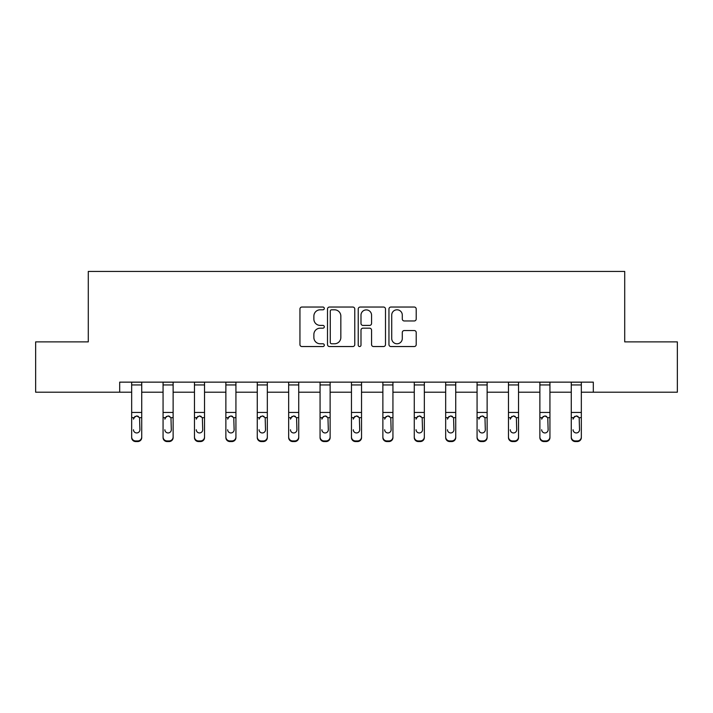 <?xml version="1.0" encoding="UTF-8"?>
<svg xmlns="http://www.w3.org/2000/svg" width="713" height="713" viewBox="0 0 713 713"><rect width="100%" height="100%" fill="white"/><g stroke="black" fill="none" stroke-linecap="round" stroke-linejoin="round"><path stroke-width="1.07" d="M324.299 308.417A1.381 1.381 0 0 0 322.909 307.036L301.92 307.036A1.979 1.979 0 0 0 299.941 309.005L299.941 344.575A1.979 1.979 0 0 0 301.92 346.545L322.909 346.545A1.381 1.381 0 0 0 324.299 345.163A1.381 1.381 0 0 0 322.909 343.782L320.199 343.782A6.319 6.319 0 0 1 313.872 337.463L313.872 334.495A6.319 6.319 0 0 1 320.199 328.176L322.909 328.176A1.381 1.381 0 0 0 324.299 326.786A1.381 1.381 0 0 0 322.909 325.404L320.199 325.404A6.319 6.319 0 0 1 313.872 319.085L313.872 316.117A6.319 6.319 0 0 1 320.199 309.798L322.909 309.798A1.381 1.381 0 0 0 324.299 308.417M414.244 320.966A1.979 1.979 0 0 0 416.214 318.987L416.214 309.005A1.979 1.979 0 0 0 414.244 307.036L390.929 307.036A1.979 1.979 0 0 0 388.95 309.005L388.95 344.575A1.979 1.979 0 0 0 390.929 346.545L414.244 346.545A1.979 1.979 0 0 0 416.214 344.575L416.214 332.516A1.979 1.979 0 0 0 414.244 330.547L404.262 330.547A1.979 1.979 0 0 0 402.292 332.516L402.292 338.497A5.285 5.285 0 0 1 397.007 343.782A5.285 5.285 0 0 1 391.722 338.497L391.722 315.084A5.285 5.285 0 0 1 397.007 309.798A5.285 5.285 0 0 1 402.292 315.084L402.292 318.987A1.979 1.979 0 0 0 404.262 320.966L414.244 320.966M119.686 392.212L35.65 392.212L35.65 341.884L88.287 341.884L88.287 271.439L624.713 271.439L624.713 341.884L677.35 341.884L677.35 392.212L593.314 392.212L593.314 382.141L119.686 382.141L119.686 392.212L131.664 392.212M354.771 309.005A1.979 1.979 0 0 0 352.792 307.036L329.477 307.036A1.979 1.979 0 0 0 327.508 309.005L327.508 344.575A1.979 1.979 0 0 0 329.477 346.545L352.792 346.545A1.979 1.979 0 0 0 354.771 344.575L354.771 309.005M360.208 307.036L383.523 307.036A1.979 1.979 0 0 1 385.492 309.005L385.492 344.575A1.979 1.979 0 0 1 383.523 346.545L373.541 346.545A1.979 1.979 0 0 1 371.562 344.575L371.562 330.146A1.979 1.979 0 0 0 369.592 328.176L362.97 328.176A1.979 1.979 0 0 0 360.992 330.146L360.992 345.163A1.381 1.381 0 0 1 359.61 346.545A1.381 1.381 0 0 1 358.229 345.163L358.229 309.005A1.979 1.979 0 0 1 360.208 307.036M141.727 392.212L163.063 392.212M173.125 392.212L194.462 392.212M204.533 392.212L225.869 392.212M235.932 392.212L257.268 392.212M267.33 392.212L288.667 392.212M298.729 392.212L320.066 392.212M330.128 392.212L351.464 392.212M361.536 392.212L382.872 392.212M392.934 392.212L414.271 392.212M424.333 392.212L445.67 392.212M455.732 392.212L477.068 392.212M487.131 392.212L508.467 392.212M518.538 392.212L539.875 392.212M549.937 392.212L571.273 392.212M581.336 392.212L593.314 392.212M331.652 309.798A1.381 1.381 0 0 0 330.271 311.18L330.271 342.4A1.381 1.381 0 0 0 331.652 343.782L334.522 343.782A6.319 6.319 0 0 0 340.841 337.463L340.841 316.117A6.319 6.319 0 0 0 334.522 309.798L331.652 309.798M371.562 315.182A5.285 5.285 0 0 0 366.277 309.897A5.285 5.285 0 0 0 360.992 315.182L360.992 323.435A1.979 1.979 0 0 0 362.97 325.404L369.592 325.404A1.979 1.979 0 0 0 371.562 323.435L371.562 315.182M131.664 418.299L131.664 436.935A4.028 3.993 0 0 0 135.693 440.937L137.698 440.937A4.028 3.993 0 0 0 141.727 436.935L141.727 437.568A4.028 3.993 180 0 1 137.698 441.561L137.698 440.937M133.474 430.385L133.474 429.752A3.217 3.2 180 0 0 136.7 432.943A3.217 3.2 180 0 0 139.917 429.752A3.217 3.2 180 0 1 136.7 432.943M135.015 416.383L133.474 419.146L133.83 417.666L136.7 415.911L139.561 417.666L139.917 429.752M138.375 416.383L136.7 415.911M141.727 382.141L141.727 437.568M131.664 382.141L131.664 436.935M135.693 440.937L135.693 441.561L137.698 441.561M135.693 441.561A4.028 3.993 180 0 1 131.664 437.568M163.063 418.299L163.063 436.935A4.028 3.993 0 0 0 167.092 440.937L169.106 440.937A4.028 3.993 0 0 0 173.125 436.935L173.125 437.568A4.028 3.993 180 0 1 169.106 441.561L169.106 440.937M164.872 430.385L164.872 429.752A3.217 3.2 180 0 0 168.099 432.943A3.217 3.2 180 0 0 171.316 429.752A3.217 3.2 180 0 1 168.099 432.943M166.414 416.383L164.872 419.146L165.229 417.666L168.099 415.911L170.96 417.666L171.316 429.752M169.774 416.383L168.099 415.911M194.462 418.299L194.462 436.935A4.028 3.993 0 0 0 198.49 440.937L200.505 440.937A4.028 3.993 0 0 0 204.533 436.935L204.533 437.568A4.028 3.993 180 0 1 200.505 441.561L200.505 440.937M196.28 430.385L196.28 429.752A3.217 3.2 180 0 0 199.497 432.943A3.217 3.2 180 0 0 202.715 429.752A3.217 3.2 180 0 1 199.497 432.943M197.813 416.383L196.28 419.146L196.636 417.666L199.497 415.911L202.358 417.666L202.715 429.752M201.173 416.383L199.497 415.911M173.125 382.141L173.125 437.568M163.063 382.141L163.063 436.935M167.092 440.937L167.092 441.561L169.106 441.561M167.092 441.561A4.028 3.993 180 0 1 163.063 437.568M204.533 382.141L204.533 437.568M194.462 382.141L194.462 436.935M198.49 440.937L198.49 441.561L200.505 441.561M198.49 441.561A4.028 3.993 180 0 1 194.462 437.568M225.869 418.299L225.869 436.935A4.028 3.993 0 0 0 229.889 440.937L231.903 440.937A4.028 3.993 0 0 0 235.932 436.935L235.932 437.568A4.028 3.993 180 0 1 231.903 441.561L231.903 440.937M227.679 430.385L227.679 429.752A3.217 3.2 180 0 0 230.896 432.943A3.217 3.2 180 0 0 234.122 429.752A3.217 3.2 180 0 1 230.896 432.943M229.221 416.383L227.679 419.146L228.035 417.666L230.896 415.911L233.766 417.666L234.122 429.752M232.572 416.383L230.896 415.911M235.932 382.141L235.932 437.568M225.869 382.141L225.869 436.935M229.889 440.937L229.889 441.561L231.903 441.561M229.889 441.561A4.028 3.993 180 0 1 225.869 437.568M257.268 418.299L257.268 436.935A4.028 3.993 0 0 0 261.288 440.937L263.302 440.937A4.028 3.993 0 0 0 267.33 436.935L267.33 437.568A4.028 3.993 180 0 1 263.302 441.561L263.302 440.937M259.077 430.385L259.077 429.752A3.217 3.2 180 0 0 262.295 432.943A3.217 3.2 180 0 0 265.521 429.752A3.217 3.2 180 0 1 262.295 432.943M260.619 416.383L259.077 419.146L259.434 417.666L262.295 415.911L265.165 417.666L265.521 429.752M263.97 416.383L262.295 415.911M267.33 382.141L267.33 437.568M257.268 382.141L257.268 436.935M261.288 440.937L261.288 441.561L263.302 441.561M261.288 441.561A4.028 3.993 180 0 1 257.268 437.568M288.667 418.299L288.667 436.935A4.028 3.993 0 0 0 292.695 440.937L294.701 440.937A4.028 3.993 0 0 0 298.729 436.935L298.729 437.568A4.028 3.993 180 0 1 294.701 441.561L294.701 440.937M290.476 430.385L290.476 429.752A3.217 3.2 180 0 0 293.703 432.943A3.217 3.2 180 0 0 296.92 429.752A3.217 3.2 180 0 1 293.703 432.943M292.018 416.383L290.476 419.146L290.833 417.666L293.703 415.911L296.563 417.666L296.92 429.752M295.378 416.383L293.703 415.911M298.729 382.141L298.729 437.568M288.667 382.141L288.667 436.935M292.695 440.937L292.695 441.561L294.701 441.561M292.695 441.561A4.028 3.993 180 0 1 288.667 437.568M320.066 418.299L320.066 436.935A4.028 3.993 0 0 0 324.094 440.937L326.108 440.937A4.028 3.993 0 0 0 330.128 436.935L330.128 437.568A4.028 3.993 180 0 1 326.108 441.561L326.108 440.937M321.875 430.385L321.875 429.752A3.217 3.2 180 0 0 325.101 432.943A3.217 3.2 180 0 0 328.319 429.752A3.217 3.2 180 0 1 325.101 432.943M323.417 416.383L321.875 419.146L322.231 417.666L325.101 415.911L327.962 417.666L328.319 429.752M326.777 416.383L325.101 415.911M330.128 382.141L330.128 437.568M320.066 382.141L320.066 436.935M324.094 440.937L324.094 441.561L326.108 441.561M324.094 441.561A4.028 3.993 180 0 1 320.066 437.568M351.464 418.299L351.464 436.935A4.028 3.993 0 0 0 355.493 440.937L357.507 440.937A4.028 3.993 0 0 0 361.536 436.935L361.536 437.568A4.028 3.993 180 0 1 357.507 441.561L357.507 440.937M353.283 430.385L353.283 429.752A3.217 3.2 180 0 0 356.5 432.943A3.217 3.2 180 0 0 359.717 429.752A3.217 3.2 180 0 1 356.5 432.943M354.816 416.383L353.283 419.146L353.639 417.666L356.5 415.911L359.361 417.666L359.717 429.752M358.176 416.383L356.5 415.911M361.536 382.141L361.536 437.568M351.464 382.141L351.464 436.935M355.493 440.937L355.493 441.561L357.507 441.561M355.493 441.561A4.028 3.993 180 0 1 351.464 437.568M382.872 418.299L382.872 436.935A4.028 3.993 0 0 0 386.892 440.937L388.906 440.937A4.028 3.993 0 0 0 392.934 436.935L392.934 437.568A4.028 3.993 180 0 1 388.906 441.561L388.906 440.937M384.681 430.385L384.681 429.752A3.217 3.2 180 0 0 387.899 432.943A3.217 3.2 180 0 0 391.125 429.752A3.217 3.2 180 0 1 387.899 432.943M386.223 416.383L384.681 419.146L385.038 417.666L387.899 415.911L390.769 417.666L391.125 429.752M389.574 416.383L387.899 415.911M392.934 382.141L392.934 437.568M382.872 382.141L382.872 436.935M386.892 440.937L386.892 441.561L388.906 441.561M386.892 441.561A4.028 3.993 180 0 1 382.872 437.568M414.271 418.299L414.271 436.935A4.028 3.993 0 0 0 418.299 440.937L420.305 440.937A4.028 3.993 0 0 0 424.333 436.935L424.333 437.568A4.028 3.993 180 0 1 420.305 441.561L420.305 440.937M416.08 430.385L416.08 429.752A3.217 3.2 180 0 0 419.297 432.943A3.217 3.2 180 0 0 422.524 429.752A3.217 3.2 180 0 1 419.297 432.943M417.622 416.383L416.08 419.146L416.437 417.666L419.297 415.911L422.167 417.666L422.524 429.752M420.973 416.383L419.297 415.911M424.333 382.141L424.333 437.568M414.271 382.141L414.271 436.935M418.299 440.937L418.299 441.561L420.305 441.561M418.299 441.561A4.028 3.993 180 0 1 414.271 437.568M445.67 418.299L445.67 436.935A4.028 3.993 0 0 0 449.698 440.937L451.712 440.937A4.028 3.993 0 0 0 455.732 436.935L455.732 437.568A4.028 3.993 180 0 1 451.712 441.561L451.712 440.937M447.479 430.385L447.479 429.752A3.217 3.2 180 0 0 450.705 432.943A3.217 3.2 180 0 0 453.923 429.752A3.217 3.2 180 0 1 450.705 432.943M449.021 416.383L447.479 419.146L447.835 417.666L450.705 415.911L453.566 417.666L453.923 429.752M452.381 416.383L450.705 415.911M455.732 382.141L455.732 437.568M445.67 382.141L445.67 436.935M449.698 440.937L449.698 441.561L451.712 441.561M449.698 441.561A4.028 3.993 180 0 1 445.67 437.568M477.068 418.299L477.068 436.935A4.028 3.993 0 0 0 481.097 440.937L483.111 440.937A4.028 3.993 0 0 0 487.131 436.935L487.131 437.568A4.028 3.993 180 0 1 483.111 441.561L483.111 440.937M478.878 430.385L478.878 429.752A3.217 3.2 180 0 0 482.104 432.943A3.217 3.2 180 0 0 485.321 429.752A3.217 3.2 180 0 1 482.104 432.943M480.419 416.383L478.878 419.146L479.234 417.666L482.104 415.911L484.965 417.666L485.321 429.752M483.779 416.383L482.104 415.911M487.131 382.141L487.131 437.568M477.068 382.141L477.068 436.935M481.097 440.937L481.097 441.561L483.111 441.561M481.097 441.561A4.028 3.993 180 0 1 477.068 437.568M508.467 418.299L508.467 436.935A4.028 3.993 0 0 0 512.495 440.937L514.51 440.937A4.028 3.993 0 0 0 518.538 436.935L518.538 437.568A4.028 3.993 180 0 1 514.51 441.561L514.51 440.937M510.285 430.385L510.285 429.752A3.217 3.2 180 0 0 513.503 432.943A3.217 3.2 180 0 0 516.72 429.752A3.217 3.2 180 0 1 513.503 432.943M511.827 416.383L510.285 419.146L510.642 417.666L513.503 415.911L516.364 417.666L516.72 429.752M515.178 416.383L513.503 415.911M518.538 382.141L518.538 437.568M508.467 382.141L508.467 436.935M512.495 440.937L512.495 441.561L514.51 441.561M512.495 441.561A4.028 3.993 180 0 1 508.467 437.568M539.875 418.299L539.875 436.935A4.028 3.993 0 0 0 543.894 440.937L545.908 440.937A4.028 3.993 0 0 0 549.937 436.935L549.937 437.568A4.028 3.993 180 0 1 545.908 441.561L545.908 440.937M541.684 430.385L541.684 429.752A3.217 3.2 180 0 0 544.901 432.943A3.217 3.2 180 0 0 548.128 429.752A3.217 3.2 180 0 1 544.901 432.943M543.226 416.383L541.684 419.146L542.04 417.666L544.901 415.911L547.771 417.666L548.128 429.752M546.577 416.383L544.901 415.911M549.937 382.141L549.937 436.935M539.875 382.141L539.875 436.935M543.894 440.937L543.894 441.561L545.908 441.561M543.894 441.561A4.028 3.993 180 0 1 539.875 437.568M571.273 418.299L571.273 436.935A4.028 3.993 0 0 0 575.302 440.937L577.307 440.937A4.028 3.993 0 0 0 581.336 436.935L581.336 437.568A4.028 3.993 180 0 1 577.307 441.561L577.307 440.937M573.083 430.385L573.083 429.752A3.217 3.2 180 0 0 576.3 432.943A3.217 3.2 180 0 0 579.526 429.752A3.217 3.2 180 0 1 576.3 432.943M574.625 416.383L573.083 419.146L573.439 417.666L576.3 415.911L579.17 417.666L579.526 429.752M577.985 416.383L576.3 415.911M581.336 382.141L581.336 436.935M571.273 382.141L571.273 436.935M575.302 440.937L575.302 441.561L577.307 441.561M575.302 441.561A4.028 3.993 180 0 1 571.273 437.568M131.664 382.186L141.727 382.186M139.561 417.666L141.727 417.666M131.664 417.666L133.83 417.666M131.664 412.462L141.727 412.462M131.664 384.94L141.727 384.94M163.063 382.186L173.125 382.186M170.96 417.666L173.125 417.666M163.063 417.666L165.229 417.666M163.063 412.462L173.125 412.462M163.063 384.94L173.125 384.94M194.462 382.186L204.533 382.186M202.358 417.666L204.533 417.666M194.462 417.666L196.636 417.666M194.462 412.462L204.533 412.462M194.462 384.94L204.533 384.94M225.869 382.186L235.932 382.186M233.766 417.666L235.932 417.666M225.869 417.666L228.035 417.666M225.869 412.462L235.932 412.462M225.869 384.94L235.932 384.94M257.268 382.186L267.33 382.186M265.165 417.666L267.33 417.666M257.268 417.666L259.434 417.666M257.268 412.462L267.33 412.462M257.268 384.94L267.33 384.94M288.667 382.186L298.729 382.186M296.563 417.666L298.729 417.666M288.667 417.666L290.833 417.666M288.667 412.462L298.729 412.462M288.667 384.94L298.729 384.94M320.066 382.186L330.128 382.186M327.962 417.666L330.128 417.666M320.066 417.666L322.231 417.666M320.066 412.462L330.128 412.462M320.066 384.94L330.128 384.94M351.464 382.186L361.536 382.186M359.361 417.666L361.536 417.666M351.464 417.666L353.639 417.666M351.464 412.462L361.536 412.462M351.464 384.94L361.536 384.94M382.872 382.186L392.934 382.186M390.769 417.666L392.934 417.666M382.872 417.666L385.038 417.666M382.872 412.462L392.934 412.462M382.872 384.94L392.934 384.94M414.271 382.186L424.333 382.186M422.167 417.666L424.333 417.666M414.271 417.666L416.437 417.666M414.271 412.462L424.333 412.462M414.271 384.94L424.333 384.94M445.67 382.186L455.732 382.186M453.566 417.666L455.732 417.666M445.67 417.666L447.835 417.666M445.67 412.462L455.732 412.462M445.67 384.94L455.732 384.94M477.068 382.186L487.131 382.186M484.965 417.666L487.131 417.666M477.068 417.666L479.234 417.666M477.068 412.462L487.131 412.462M477.068 384.94L487.131 384.94M508.467 382.186L518.538 382.186M516.364 417.666L518.538 417.666M508.467 417.666L510.642 417.666M508.467 412.462L518.538 412.462M508.467 384.94L518.538 384.94M539.875 382.186L549.937 382.186M547.771 417.666L549.937 417.666M539.875 417.666L542.04 417.666M539.875 412.462L549.937 412.462M539.875 384.94L549.937 384.94M571.273 382.186L581.336 382.186M579.17 417.666L581.336 417.666M571.273 417.666L573.439 417.666M571.273 412.462L581.336 412.462M571.273 384.94L581.336 384.94"/></g></svg>
